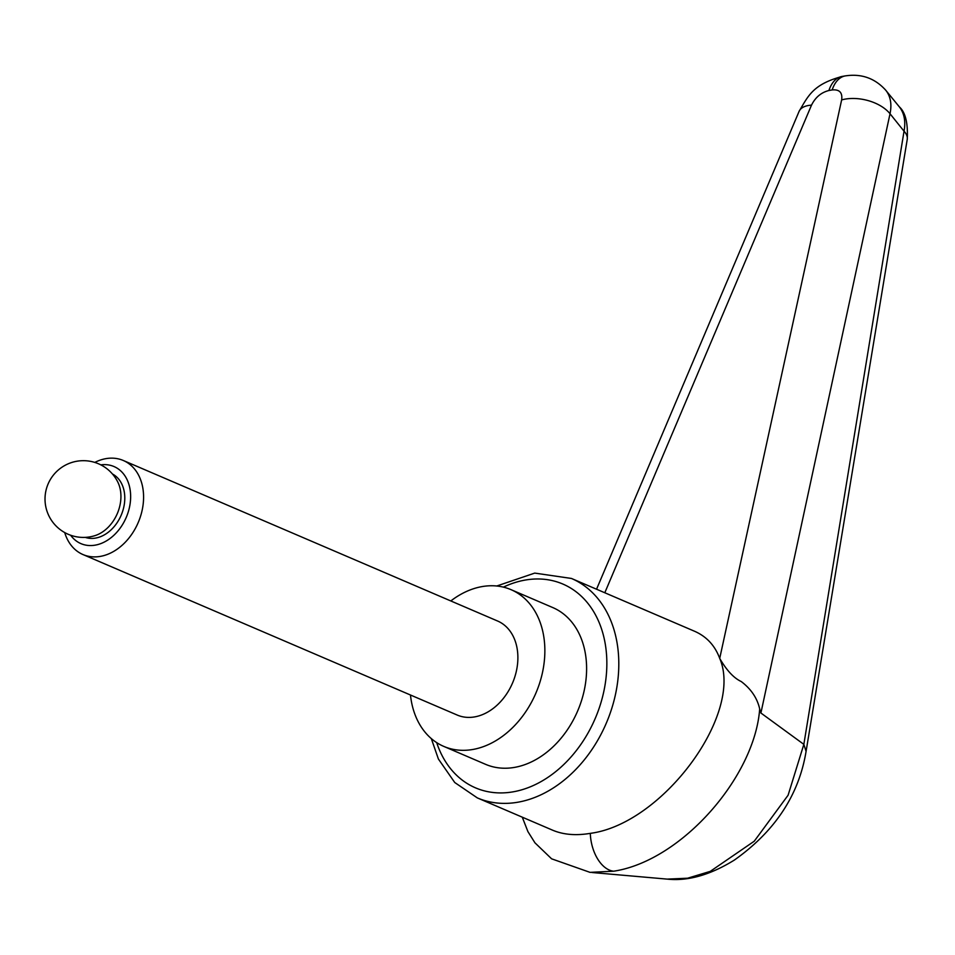 <?xml version="1.0" encoding="UTF-8"?>
<svg xmlns="http://www.w3.org/2000/svg" width="955" height="955" viewBox="0 0 955 955"><rect width="100%" height="100%" fill="white"/><g stroke="black" fill="none" stroke-linecap="round" stroke-linejoin="round"><path stroke-width="1.43" d="M803.752 744.291L760.908 713.015L890.024 113.752A45170.939 34091.041 -29.1 0 1 904.039 131.205A25.582 13.513 9.3 0 1 907.25 139.466C908.11 123.207 905.471 112.344 899.347 106.876C904.266 113.168 905.817 121.273 904.039 131.205L803.847 744.363L788.09 795.24L754.259 841.2L710.269 871.366L687.588 878.218M760.908 713.015L759.738 709.147C757.315 698.236 751.131 689.021 741.211 681.524C733.762 678.05 726.6 670.338 719.712 658.401C743.754 714.089 662.436 824.034 590.297 833.357C575.925 835.78 563.355 834.718 552.575 830.17L477.333 797.903A119.387 89.066 -66.8 0 0 517.813 802.224A119.387 89.066 -66.8 0 0 618.577 671.831A119.387 89.066 -66.8 0 0 571.448 578.455L534.728 573.096L496.755 586M522.278 817.182L527.936 831.638L534.943 842.811L551.608 858.82L590.047 872.369L613.814 871.187C681.882 860.694 754.748 776.618 759.667 709.159M845.712 75.827A34.105 20.437 80.2 0 0 845.318 75.887A34.105 20.437 80.2 0 0 844.029 76.185A34.105 20.437 80.2 0 0 832.175 89.937C839.493 89.269 842.644 92.599 841.642 99.905L719.712 658.401C714.985 645.58 706.593 636.531 694.536 631.243L571.448 578.455M798.953 111.687A34.105 15.71 22.9 0 1 799.049 111.449C808.479 95.297 813.362 84.291 842.071 76.46A34.105 20.437 80.2 0 0 840.782 76.746A34.105 20.437 80.2 0 0 828.928 90.51L832.175 89.937M511.032 589.665L552.79 607.571A85.282 63.615 113.2 0 1 583.684 692.817A85.282 63.615 113.2 0 1 514.47 767.402A85.282 63.615 113.2 0 1 485.558 764.322L443.812 746.416A85.282 63.615 -66.8 0 0 472.725 749.496A85.282 63.615 -66.8 0 0 541.939 674.91A85.282 63.615 -66.8 0 0 511.032 589.665A85.282 63.615 -66.8 0 0 482.12 586.585A85.282 63.615 -66.8 0 0 450.808 600.958M604.802 592.769L811.511 105.134C815.391 97.326 821.193 92.456 828.928 90.51M841.642 99.905A34.105 20.127 -167.5 0 1 890.024 113.752C891.97 104.226 890.585 96.431 885.858 90.343M899.359 106.876L885.01 89.352M898.846 106.256L899.359 106.865M907.214 139.537L806.08 751.37L803.847 744.387M687.564 878.218L667.163 879.113M907.25 139.466A25.582 13.513 9.3 0 1 907.238 139.537A25.582 13.513 9.3 0 1 907.119 140.087M100.836 464.87A41.936 31.288 113.2 0 1 130.525 499.99A41.936 31.288 113.2 0 1 95.166 545.15A41.936 31.288 113.2 0 1 70.658 535.254M94.808 462.411A51.164 38.176 113.2 0 1 105.945 458.639A51.164 38.176 113.2 0 1 123.291 460.489A51.164 38.176 113.2 0 1 141.829 511.641A51.164 38.176 113.2 0 1 100.311 556.395A51.164 38.176 113.2 0 1 82.954 554.545A51.164 38.176 113.2 0 1 64.713 532.58M123.291 460.489L497.591 621.013A51.164 38.176 113.2 0 1 516.13 672.165A51.164 38.176 113.2 0 1 474.599 716.907A51.164 38.176 113.2 0 1 457.254 715.068L82.954 554.545M95.034 535.612A34.535 25.761 -66.8 0 0 117.907 482.287A38.379 38.379 0 0 0 48.12 483.922A38.379 38.379 0 0 0 95.034 535.612M112.463 474.002A34.535 25.761 113.2 0 1 123.362 508.86A34.535 25.761 113.2 0 1 95.572 538.083A34.535 25.761 113.2 0 1 85.282 537.379M410.471 695.001A85.282 63.615 -66.8 0 0 443.812 746.416M503.392 587.122A110.864 82.703 113.2 0 1 525.274 580.055A110.864 82.703 113.2 0 1 606.64 670.768A110.864 82.703 113.2 0 1 531.267 786.419A110.864 82.703 113.2 0 1 436.698 742.62M613.719 871.211A34.105 20.449 -99.8 0 1 590.297 833.357M596.553 589.223L799.06 111.449A34.105 15.71 22.9 0 1 811.511 105.134M842.071 76.448L845.318 75.887M431.314 738.597L438.393 759.01L454.747 782.515L477.333 797.903M845.318 75.899C861.505 73.451 875.019 78.262 885.846 90.343M806.08 751.37C798.953 794.966 775.054 831.196 734.395 860.049C710.46 874.852 688.257 881.226 667.796 879.173M667.82 879.173L591.981 872.512"/></g></svg>
